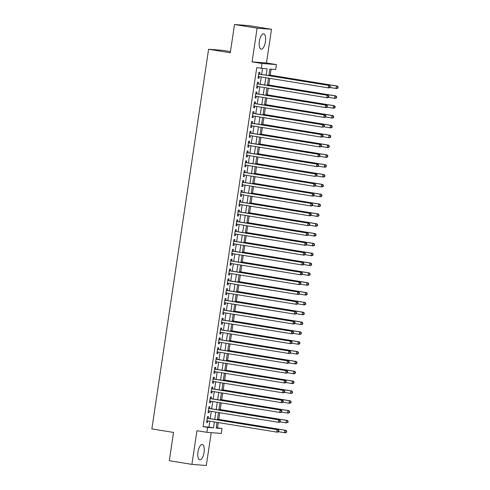 <?xml version="1.0" encoding="UTF-8"?>
<svg xmlns="http://www.w3.org/2000/svg" width="490" height="490" viewBox="0 0 490 490"><rect width="100%" height="100%" fill="white"/><g stroke="black" fill="none" stroke-linecap="round" stroke-linejoin="round"><path stroke-width="0.73" d="M204.061 452.393A7.76 3.038 99.2 0 0 202.272 444.491A7.76 3.038 99.2 0 0 197.991 451.915A7.76 3.038 99.2 0 0 199.779 459.816A7.76 3.038 99.2 0 0 204.061 452.393M265.433 41.754A7.76 3.038 99.2 0 0 263.638 33.859A7.76 3.038 99.2 0 0 259.357 41.283A7.76 3.038 99.2 0 0 261.152 49.178A7.76 3.038 99.2 0 0 265.433 41.754M216.243 427.678L222.025 428.511L221.29 433.43L206.89 432.309L207.625 427.39L213.462 427.844L214.344 421.945M230.465 51.585L222.993 50.372L208.593 49.251L151.857 428.903L173.546 432.431L169.32 460.704L191.915 464.379L206.315 465.5L211.227 432.646M208.593 49.251L230.288 52.779L234.514 24.5L248.914 25.621L271.503 29.296L257.109 28.175L252.074 61.863L262.015 63.473L276.415 64.594L275.68 69.513L269.843 69.059L268.863 75.601M252.074 61.863L266.474 62.983L271.503 29.296M266.474 62.983L276.415 64.594M217.505 427.776L218.283 422.588M218.761 419.403L219.753 412.752M220.231 409.567L221.223 402.915M221.701 399.736L222.693 393.078M223.171 389.899L224.163 383.247M224.641 380.062L225.633 373.411M226.104 370.226L227.103 363.574M227.574 360.389L228.573 353.737M229.044 350.558L230.043 343.9M230.514 340.721L231.513 334.07M231.984 330.885L232.983 324.233M233.454 321.048L234.453 314.396M234.924 311.211L235.923 304.56M236.394 301.381L237.393 294.723M237.864 291.544L238.863 284.892M239.334 281.707L240.333 275.055M240.804 271.87L241.803 265.219M242.274 262.034L243.273 255.382M243.744 252.203L244.743 245.545M245.214 242.366L246.213 235.715M246.684 232.53L247.683 225.878M248.154 222.693L249.153 216.041M249.624 212.856L250.623 206.204M251.094 203.025L252.093 196.368M252.564 193.189L253.563 186.537M254.034 183.352L255.033 176.7M255.504 173.515L256.503 166.863M256.974 163.678L257.973 157.027M258.444 153.848L259.443 147.19M259.914 144.011L260.913 137.359M261.384 134.174L262.383 127.523M262.854 124.338L263.853 117.686M264.324 114.501L265.323 107.849M265.794 104.67L266.793 98.012M267.264 94.833L268.263 88.182M268.734 84.997L269.727 78.345M270.204 75.16L271.105 69.157M234.514 24.5L257.109 28.175M208.189 418.344L208.446 416.623L207.472 416.549L206.59 422.447L207.564 422.527L207.809 420.886M209.659 408.507L209.916 406.786L208.942 406.712L208.06 412.617L209.034 412.69L209.279 411.049M211.129 398.676L211.386 396.955L210.412 396.876L209.53 402.78L210.504 402.854L210.749 401.212M212.599 388.84L212.856 387.118L211.882 387.039L211 392.943L211.974 393.017L212.219 391.375M214.069 379.003L214.326 377.282L213.352 377.208L212.47 383.107L213.444 383.186L213.689 381.545M215.539 369.166L215.796 367.445L214.822 367.371L213.94 373.27L214.914 373.349L215.159 371.708M217.009 359.329L217.266 357.608L216.292 357.535L215.41 363.439L216.384 363.513L216.629 361.871M218.479 349.499L218.736 347.777L217.762 347.698L216.88 353.602L217.854 353.676L218.099 352.034M219.949 339.662L220.206 337.941L219.232 337.861L218.35 343.766L219.324 343.839L219.569 342.198M221.419 329.825L221.676 328.104L220.702 328.031L219.82 333.929L220.794 334.009L221.039 332.367M222.889 319.988L223.146 318.267L222.172 318.194L221.29 324.092L222.264 324.172L222.509 322.53M224.359 310.152L224.616 308.431L223.642 308.357L222.76 314.262L223.734 314.335L223.979 312.694M225.829 300.321L226.086 298.6L225.112 298.52L224.23 304.425L225.204 304.498L225.449 302.857M227.299 290.484L227.556 288.763L226.582 288.684L225.7 294.588L226.674 294.661L226.919 293.02M228.769 280.648L229.026 278.926L228.052 278.853L227.17 284.751L228.144 284.831L228.389 283.189M230.239 270.811L230.496 269.09L229.522 269.016L228.64 274.915L229.614 274.994L229.859 273.353M231.709 260.974L231.966 259.253L230.992 259.179L230.11 265.084L231.084 265.157L231.329 263.516M233.179 251.143L233.436 249.422L232.462 249.343L231.58 255.247L232.554 255.321L232.799 253.679M234.649 241.307L234.906 239.586L233.932 239.506L233.05 245.41L234.024 245.484L234.269 243.842M236.119 231.47L236.376 229.749L235.402 229.675L234.52 235.574L235.494 235.653L235.739 234.012M237.589 221.633L237.846 219.912L236.872 219.839L235.99 225.737L236.964 225.817L237.209 224.175M239.059 211.796L239.316 210.075L238.342 210.002L237.46 215.906L238.434 215.98L238.679 214.338M240.529 201.966L240.786 200.245L239.812 200.165L238.93 206.07L239.904 206.143L240.149 204.502M241.999 192.129L242.256 190.408L241.282 190.328L240.4 196.233L241.374 196.306L241.619 194.665M243.469 182.292L243.726 180.571L242.752 180.498L241.87 186.396L242.844 186.476L243.089 184.834M244.939 172.456L245.196 170.734L244.222 170.661L243.34 176.559L244.314 176.639L244.559 174.997M246.409 162.619L246.666 160.898L245.692 160.824L244.81 166.729L245.784 166.802L246.029 165.161M247.879 152.788L248.136 151.067L247.162 150.987L246.28 156.892L247.254 156.965L247.499 155.324M249.349 142.951L249.606 141.23L248.632 141.151L247.75 147.055L248.724 147.129L248.969 145.487M250.819 133.115L251.076 131.394L250.102 131.32L249.22 137.218L250.194 137.298L250.439 135.656M252.289 123.278L252.54 121.557L251.572 121.483L250.69 127.382L251.664 127.461L251.909 125.82M253.753 113.441L254.01 111.72L253.042 111.647L252.16 117.551L253.128 117.624L253.379 115.983M255.223 103.611L255.48 101.889L254.512 101.81L253.63 107.714L254.598 107.788L254.849 106.146M256.693 93.774L256.95 92.053L255.982 91.973L255.1 97.878L256.068 97.951L256.319 96.31M258.163 83.937L258.42 82.216L257.452 82.142L256.57 88.041L257.538 88.114L257.783 86.479M266.174 75.166L267.117 68.851L256.76 67.657L203.105 426.655L208.942 427.109L209.824 421.21M210.204 418.674L211.294 411.38M211.674 408.838L212.764 401.543M213.144 399.001L214.234 391.706M214.614 389.164L215.704 381.869M216.084 379.334L217.174 372.033M217.554 369.497L218.644 362.202M219.024 359.66L220.114 352.365M220.494 349.823L221.584 342.528M221.964 339.987L223.054 332.692M223.434 330.156L224.524 322.855M224.904 320.319L225.994 313.024M226.374 310.482L227.464 303.188M227.844 300.646L228.934 293.351M229.314 290.809L230.404 283.514M230.784 280.978L231.874 273.677M232.254 271.142L233.344 263.847M233.724 261.305L234.814 254.01M235.194 251.468L236.284 244.173M236.664 241.631L237.754 234.336M238.134 231.801L239.224 224.5M239.604 221.964L240.694 214.669M241.074 212.127L242.164 204.832M242.544 202.29L243.634 194.996M244.014 192.454L245.104 185.159M245.484 182.623L246.574 175.322M246.954 172.786L248.044 165.491M248.424 162.95L249.514 155.655M249.894 153.113L250.984 145.818M251.364 143.276L252.454 135.981M252.834 133.445L253.924 126.144M254.304 123.609L255.394 116.314M255.774 113.772L256.864 106.477M257.244 103.935L258.334 96.64M258.714 94.098L259.804 86.803M260.184 84.268L261.274 76.967M261.654 74.431L262.542 68.49M259.633 74.1L259.89 72.379L258.922 72.306L258.04 78.204L259.008 78.284L259.253 76.642M206.89 432.309L196.949 430.692L191.915 464.379M203.105 426.655L207.625 427.39M261.28 68.392L262.015 63.473M217.033 422.386L216.188 428.058L222.025 428.511M268.483 78.143L267.393 85.438M267.013 87.98L265.923 95.274M265.543 97.81L264.453 105.111M264.073 107.647L262.983 114.942M262.603 117.484L261.513 124.779M261.133 127.32L260.043 134.615M259.663 137.157L258.573 144.452M258.193 146.988L257.103 154.289M256.723 156.825L255.633 164.119M255.253 166.661L254.163 173.956M253.783 176.498L252.693 183.793M252.313 186.335L251.223 193.63M250.843 196.165L249.753 203.466M249.373 206.002L248.283 213.297M247.903 215.839L246.813 223.134M246.433 225.676L245.343 232.971M244.963 235.512L243.873 242.807M243.493 245.343L242.403 252.644M242.023 255.18L240.933 262.475M240.553 265.017L239.463 272.311M239.083 274.853L237.993 282.148M237.613 284.69L236.523 291.985M236.143 294.521L235.053 301.822M234.673 304.357L233.583 311.652M233.203 314.194L232.113 321.489M231.733 324.031L230.643 331.326M230.263 333.868L229.173 341.163M228.793 343.698L227.703 350.999M227.323 353.535L226.233 360.83M225.853 363.372L224.763 370.667M224.383 373.209L223.293 380.503M222.913 383.045L221.823 390.34M221.443 392.876L220.353 400.177M219.973 402.713L218.883 410.007M218.503 412.549L217.413 419.844M214.724 419.409L215.814 412.115M216.194 409.573L217.284 402.278M217.664 399.736L218.754 392.441M219.134 389.899L220.224 382.604M220.604 380.069L221.694 372.768M222.074 370.232L223.164 362.937M223.544 360.395L224.634 353.1M225.014 350.558L226.104 343.263M226.484 340.721L227.574 333.427M227.954 330.891L229.044 323.59M229.424 321.054L230.514 313.759M230.894 311.217L231.984 303.923M232.364 301.381L233.454 294.086M233.834 291.544L234.924 284.249M235.304 281.713L236.394 274.412M236.774 271.877L237.864 264.582M238.244 262.04L239.334 254.745M239.714 252.203L240.804 244.908M241.184 242.366L242.274 235.071M242.654 232.536L243.744 225.235M244.124 222.699L245.214 215.404M245.594 212.862L246.684 205.567M247.064 203.025L248.154 195.731M248.534 193.189L249.624 185.894M250.004 183.358L251.094 176.057M251.474 173.521L252.564 166.226M252.944 163.685L254.034 156.39M254.414 153.848L255.504 146.553M255.884 144.011L256.974 136.716M257.354 134.18L258.444 126.879M258.824 124.344L259.914 117.049M260.294 114.507L261.384 107.212M261.764 104.67L262.854 97.375M263.234 94.833L264.324 87.538M264.704 85.003L265.794 77.702M208.942 427.109L213.462 427.844M258.052 78.124L259.008 78.284M256.582 87.961L257.538 88.114M255.112 97.798L256.068 97.951M253.642 107.635L254.598 107.788M252.172 117.465L253.128 117.624M250.702 127.302L251.664 127.461M249.232 137.139L250.194 137.298M247.762 146.976L248.724 147.129M246.292 156.812L247.254 156.965M244.822 166.643L245.784 166.802M243.352 176.48L244.314 176.639M241.882 186.316L242.844 186.476M240.412 196.153L241.374 196.306M238.942 205.99L239.904 206.143M237.472 215.821L238.434 215.98M236.002 225.657L236.964 225.817M234.532 235.494L235.494 235.653M233.062 245.331L234.024 245.484M231.592 255.168L232.554 255.321M230.122 264.998L231.084 265.157M228.652 274.835L229.614 274.994M227.182 284.672L228.144 284.831M225.712 294.508L226.674 294.661M224.242 304.345L225.204 304.498M222.772 314.176L223.734 314.335M221.302 324.013L222.264 324.172M219.832 333.849L220.794 334.009M218.362 343.686L219.324 343.839M216.892 353.523L217.854 353.676M215.422 363.353L216.384 363.513M213.952 373.19L214.914 373.349M212.482 383.027L213.444 383.186M211.012 392.864L211.974 393.017M209.542 402.7L210.504 402.854M208.072 412.531L209.034 412.69M206.602 422.368L207.564 422.527M330.211 87.361L330.358 86.381L329.972 86.35L329.825 87.33L330.211 87.361L329.219 87.931L328.245 87.857L258.297 76.483M329.825 87.33L328.245 87.857L328.612 85.395L329.586 85.474L258.91 73.984A0.992 0.913 -85.5 0 1 258.677 73.91M258.665 74.027L328.612 85.395L329.972 86.35M330.358 86.381L329.586 85.474M330.003 87.483L336.03 88.463L336.397 86.001L337.371 86.081L268.961 74.958M337.757 86.957L337.61 87.937L337.996 87.967L338.143 86.987L336.397 86.001L268.949 75.037M337.996 87.967L337.004 88.537L336.03 88.463L337.61 87.937M337.371 86.081L338.143 86.987M328.741 97.198L328.888 96.218L328.502 96.187L328.355 97.167L328.741 97.198L327.749 97.767L326.775 97.694L256.827 86.32M328.355 97.167L326.775 97.694L327.142 95.231L328.116 95.311L257.44 83.821A0.992 0.913 -85.5 0 1 257.207 83.747M257.195 83.864L327.142 95.231L328.502 96.187M328.888 96.218L328.116 95.311M327.271 107.034L327.418 106.048L327.032 106.018L326.885 107.004L327.271 107.034L326.279 107.604L325.305 107.531L255.357 96.156M326.885 107.004L325.305 107.531L325.672 105.068L326.646 105.142L255.97 93.657A0.992 0.913 -85.5 0 1 255.737 93.584M255.725 93.694L325.672 105.068L327.032 106.018M327.418 106.048L326.646 105.142M325.801 116.871L325.948 115.885L325.562 115.854L325.415 116.841L325.801 116.871L324.809 117.441L323.835 117.361L253.887 105.993M325.415 116.841L323.835 117.361L324.202 114.905L325.176 114.979L254.5 103.488A0.992 0.913 -85.5 0 1 254.267 103.415M254.255 103.531L324.202 114.905L325.562 115.854M325.948 115.885L325.176 114.979M324.337 126.708L324.484 125.722L324.092 125.691L323.945 126.677L324.337 126.708L322.365 127.198L252.417 115.83M323.945 126.677L322.365 127.198L322.732 124.742L323.706 124.815L253.03 113.325A0.992 0.913 -85.5 0 1 252.797 113.251M252.785 113.368L322.732 124.742L324.092 125.691M324.484 125.722L323.706 124.815M328.533 97.32L334.56 98.3L334.927 95.838L335.901 95.918L267.491 84.794M336.287 96.793L336.14 97.773L336.526 97.804L336.673 96.818L334.927 95.838L267.479 84.874M336.526 97.804L335.534 98.374L334.56 98.3L336.14 97.773M335.901 95.918L336.673 96.818M327.063 107.157L333.09 108.131L333.457 105.675L334.431 105.748L266.021 94.631M334.817 106.624L334.67 107.61L335.056 107.641L335.203 106.655L333.457 105.675L266.009 94.711M335.056 107.641L334.064 108.21L333.09 108.131L334.67 107.61M334.431 105.748L335.203 106.655M325.593 116.988L331.62 117.968L331.987 115.511L332.961 115.585L264.551 104.462M333.347 116.461L333.2 117.447L333.586 117.478L333.733 116.491L331.987 115.511L264.539 104.548M333.586 117.478L332.594 118.047L331.62 117.968L333.2 117.447M332.961 115.585L333.733 116.491M324.123 126.824L330.15 127.804L330.517 125.348L331.491 125.422L263.081 114.299M331.877 126.297L331.73 127.284L332.116 127.308L332.263 126.328L330.517 125.348L263.069 114.378M332.116 127.308L331.124 127.878L330.15 127.804L331.73 127.284M331.491 125.422L332.263 126.328M322.867 136.538L323.014 135.559L322.622 135.528L322.475 136.508L322.867 136.538L321.869 137.108L320.901 137.035L250.947 125.661M322.475 136.508L320.901 137.035L321.269 134.572L322.236 134.652L251.56 123.162A0.992 0.913 -85.5 0 1 251.327 123.088M251.315 123.204L321.269 134.572L322.622 135.528M323.014 135.559L322.236 134.652M322.653 136.661L328.68 137.641L329.047 135.179L330.021 135.258L261.611 124.135M330.407 136.134L330.26 137.114L330.646 137.145L330.793 136.165L329.047 135.179L261.599 124.215M330.646 137.145L329.654 137.715L328.68 137.641L330.26 137.114M330.021 135.258L330.793 136.165M321.397 146.375L321.544 145.395L321.152 145.365L321.005 146.345L321.397 146.375L320.399 146.945L319.431 146.871L249.477 135.497M321.005 146.345L319.431 146.871L319.799 144.409L320.766 144.489L250.09 132.998A0.992 0.913 -85.5 0 1 249.857 132.925M249.845 133.041L319.799 144.409L321.152 145.365M321.544 145.395L320.766 144.489M321.183 146.498L327.21 147.478L327.577 145.016L328.551 145.095L260.141 133.972M328.937 145.971L328.79 146.951L329.176 146.982L329.323 145.996L327.577 145.016L260.129 134.052M329.176 146.982L328.184 147.551L327.21 147.478L328.79 146.951M328.551 145.095L329.323 145.996M319.927 156.212L320.074 155.226L319.682 155.195L319.535 156.181L319.927 156.212L318.929 156.782L317.961 156.708L248.007 145.334M319.535 156.181L317.961 156.708L318.329 154.246L319.296 154.319L248.62 142.835A0.992 0.913 -85.5 0 1 248.387 142.762M248.375 142.872L318.329 154.246L319.682 155.195M320.074 155.226L319.296 154.319M319.713 156.335L325.74 157.308L326.107 154.852L327.081 154.926L258.671 143.809M327.467 155.802L327.32 156.788L327.706 156.818L327.853 155.832L326.107 154.852L258.659 143.888M327.706 156.818L326.714 157.388L325.74 157.308L327.32 156.788M327.081 154.926L327.853 155.832M318.457 166.049L318.604 165.063L318.212 165.032L318.065 166.018L318.457 166.049L317.459 166.618L316.491 166.539L246.537 155.171M318.065 166.018L316.491 166.539L316.859 164.083L317.826 164.156L247.15 152.666A0.992 0.913 -85.5 0 1 246.917 152.592M246.905 152.709L316.859 164.083L318.212 165.032M318.604 165.063L317.826 164.156M318.243 166.165L324.27 167.145L324.637 164.689L325.611 164.763L257.201 153.64M325.997 165.638L325.85 166.625L326.236 166.655L326.383 165.669L324.637 164.689L257.189 153.725M326.236 166.655L325.244 167.225L324.27 167.145L325.85 166.625M325.611 164.763L326.383 165.669M316.987 175.886L317.134 174.899L316.742 174.869L316.595 175.855L316.987 175.886L315.021 176.375L245.067 165.007M316.595 175.855L315.021 176.375L315.389 173.919L316.356 173.993L245.686 162.502A0.992 0.913 -85.5 0 1 245.453 162.429M245.435 162.545L315.389 173.919L316.742 174.869M317.134 174.899L316.356 173.993M316.773 176.002L322.8 176.982L323.167 174.526L324.141 174.599L255.731 163.476M324.527 175.475L324.38 176.461L324.766 176.486L324.913 175.506L323.167 174.526L255.719 163.556M324.766 176.486L323.774 177.055L322.8 176.982L324.38 176.461M324.141 174.599L324.913 175.506M315.517 185.716L315.664 184.736L315.272 184.706L315.125 185.686L315.517 185.716L314.519 186.286L313.551 186.212L243.597 174.838M315.125 185.686L313.551 186.212L313.918 183.75L314.886 183.83L244.216 172.339A0.992 0.913 -85.5 0 1 243.983 172.266M243.965 172.382L313.918 183.75L315.272 184.706M315.664 184.736L314.886 183.83M315.303 185.839L321.33 186.819L321.697 184.356L322.671 184.436L254.261 173.313M323.057 185.312L322.91 186.292L323.296 186.323L323.443 185.343L321.697 184.356L254.249 173.393M323.296 186.323L322.304 186.892L321.33 186.819L322.91 186.292M322.671 184.436L323.443 185.343M314.047 195.553L314.194 194.573L313.802 194.542L313.655 195.522L314.047 195.553L313.049 196.123L312.081 196.049L242.127 184.675M313.655 195.522L312.081 196.049L312.449 193.587L313.416 193.666L242.746 182.176A0.992 0.913 -85.5 0 1 242.513 182.102M242.495 182.219L312.449 193.587L313.802 194.542M314.194 194.573L313.416 193.666M313.833 195.675L319.86 196.655L320.227 194.193L321.201 194.273L252.791 183.15M321.587 195.149L321.44 196.129L321.826 196.159L321.973 195.173L320.227 194.193L252.779 183.229M321.826 196.159L320.834 196.729L319.86 196.655L321.44 196.129M321.201 194.273L321.973 195.173M312.577 205.39L312.724 204.404L312.332 204.373L312.185 205.359L312.577 205.39L311.579 205.959L310.611 205.886L240.657 194.512M312.185 205.359L310.611 205.886L310.979 203.424L311.946 203.497L241.276 192.013A0.992 0.913 -85.5 0 1 241.043 191.939M241.025 192.049L310.979 203.424L312.332 204.373M312.724 204.404L311.946 203.497M312.363 205.512L318.39 206.486L318.757 204.03L319.731 204.103L251.321 192.987M320.117 204.979L319.97 205.965L320.356 205.996L320.503 205.01L318.757 204.03L251.309 193.066M320.356 205.996L319.364 206.566L318.39 206.486L319.97 205.965M319.731 204.103L320.503 205.01M310.893 215.343L316.92 216.323L317.287 213.867L318.261 213.94L249.851 202.817M318.647 214.816L318.5 215.802L318.886 215.833L319.033 214.847L317.287 213.867L249.839 202.903M318.886 215.833L317.894 216.402L316.92 216.323L318.5 215.802M318.261 213.94L319.033 214.847M309.423 225.18L315.45 226.16L315.817 223.703L316.791 223.777L248.381 212.654M317.177 224.653L317.03 225.639L317.416 225.663L317.563 224.683L315.817 223.703L248.369 212.734M317.416 225.663L316.424 226.233L315.45 226.16L317.03 225.639M316.791 223.777L317.563 224.683M311.107 215.226L311.254 214.24L310.862 214.21L310.715 215.196L311.107 215.226L310.109 215.796L309.141 215.716L239.187 204.348M310.715 215.196L309.141 215.716L309.509 213.26L310.476 213.334L239.806 201.843A0.992 0.913 -85.5 0 1 239.573 201.77M239.555 201.886L309.509 213.26L310.862 214.21M311.254 214.24L310.476 213.334M309.637 225.063L309.784 224.077L309.392 224.046L309.245 225.032L309.637 225.063L308.639 225.633L307.671 225.553L237.717 214.185M309.245 225.032L307.671 225.553L308.039 223.097L309.006 223.171L238.336 211.68A0.992 0.913 -85.5 0 1 238.103 211.607M238.085 211.723L308.039 223.097L309.392 224.046M309.784 224.077L309.006 223.171M308.167 234.894L308.314 233.914L307.922 233.883L307.775 234.863L308.167 234.894L307.169 235.463L306.201 235.39L236.247 224.016M307.775 234.863L306.201 235.39L306.569 232.928L307.536 233.007L236.866 221.517A0.992 0.913 -85.5 0 1 236.633 221.443M236.615 221.56L306.569 232.928L307.922 233.883M308.314 233.914L307.536 233.007M307.953 235.016L313.98 235.996L314.347 233.534L315.321 233.614L246.911 222.491M315.707 234.489L315.56 235.47L315.946 235.5L316.093 234.52L314.347 233.534L246.899 222.57M315.946 235.5L314.954 236.07L313.98 235.996L315.56 235.47M315.321 233.614L316.093 234.52M306.697 244.731L306.844 243.751L306.452 243.72L306.305 244.7L306.697 244.731L305.699 245.3L304.731 245.227L234.777 233.853M306.305 244.7L304.731 245.227L305.099 242.764L306.066 242.844L235.396 231.354A0.992 0.913 -85.5 0 1 235.163 231.28M235.145 231.396L305.099 242.764L306.452 243.72M306.844 243.751L306.066 242.844M306.483 244.853L312.51 245.833L312.877 243.371L313.851 243.45L245.441 232.327M314.237 244.326L314.09 245.306L314.476 245.337L314.623 244.351L312.877 243.371L245.429 232.407M314.476 245.337L313.484 245.907L312.51 245.833L314.09 245.306M313.851 243.45L314.623 244.351M305.227 254.567L305.374 253.581L304.982 253.55L304.835 254.537L305.227 254.567L304.229 255.137L303.261 255.063L233.307 243.689M304.835 254.537L303.261 255.063L303.629 252.601L304.596 252.675L233.926 241.19A0.992 0.913 -85.5 0 1 233.693 241.117M233.675 241.227L303.629 252.601L304.982 253.55M305.374 253.581L304.596 252.675M305.019 254.69L311.04 255.664L311.407 253.208L312.381 253.281L243.971 242.164M312.767 254.157L312.62 255.143L313.006 255.174L313.153 254.188L311.407 253.208L243.959 242.244M313.006 255.174L312.014 255.743L311.04 255.664L312.62 255.143M312.381 253.281L313.153 254.188M303.757 264.404L303.904 263.418L303.512 263.387L303.365 264.373L303.757 264.404L302.765 264.974L301.791 264.894L231.837 253.526M303.365 264.373L301.791 264.894L302.159 262.438L303.126 262.511L232.456 251.021A0.992 0.913 -85.5 0 1 232.223 250.947M232.205 251.064L302.159 262.438L303.512 263.387M303.904 263.418L303.126 262.511M303.549 264.52L309.57 265.5L309.937 263.044L310.911 263.118L242.501 251.995M311.297 263.994L311.15 264.98L311.536 265.01L311.683 264.024L309.937 263.044L242.489 252.081M311.536 265.01L310.544 265.58L309.57 265.5L311.15 264.98M310.911 263.118L311.683 264.024M302.287 274.241L302.434 273.255L302.042 273.224L301.895 274.21L302.287 274.241L301.295 274.81L300.321 274.731L230.367 263.363M301.895 274.21L300.321 274.731L300.689 272.275L301.662 272.348L230.986 260.858A0.992 0.913 -85.5 0 1 230.753 260.784M230.735 260.901L300.689 272.275L302.042 273.224M302.434 273.255L301.662 272.348M302.079 274.357L308.1 275.337L308.467 272.881L309.441 272.954L241.031 261.832M309.827 273.83L309.68 274.817L310.066 274.841L310.213 273.861L308.467 272.881L241.019 261.911M310.066 274.841L309.074 275.411L308.1 275.337L309.68 274.817M309.441 272.954L310.213 273.861M300.817 284.071L300.964 283.091L300.572 283.061L300.425 284.041L300.817 284.071L299.825 284.641L298.851 284.568L228.897 273.193M300.425 284.041L298.851 284.568L299.219 282.105L300.192 282.185L229.516 270.694A0.992 0.913 -85.5 0 1 229.283 270.621M229.265 270.737L299.219 282.105L300.572 283.061M300.964 283.091L300.192 282.185M300.609 284.194L306.63 285.174L306.997 282.712L307.971 282.791L239.561 271.668M308.357 283.667L308.21 284.647L308.596 284.678L308.743 283.698L306.997 282.712L239.549 271.748M308.596 284.678L307.604 285.247L306.63 285.174L308.21 284.647M307.971 282.791L308.743 283.698M299.347 293.908L299.494 292.928L299.102 292.898L298.955 293.878L299.347 293.908L298.355 294.478L297.381 294.404L227.427 283.03M298.955 293.878L297.381 294.404L297.749 291.942L298.722 292.022L228.046 280.531A0.992 0.913 -85.5 0 1 227.813 280.458M227.795 280.574L297.749 291.942L299.102 292.898M299.494 292.928L298.722 292.022M299.139 294.031L305.16 295.011L305.527 292.548L306.501 292.628L238.091 281.505M306.887 293.504L306.74 294.484L307.126 294.514L307.273 293.535L305.527 292.548L238.079 281.585M307.126 294.514L306.134 295.084L305.16 295.011L306.74 294.484M306.501 292.628L307.273 293.535M297.877 303.745L298.024 302.759L297.632 302.728L297.485 303.714L297.877 303.745L296.885 304.315L295.911 304.241L225.957 292.867M297.485 303.714L295.911 304.241L296.279 301.779L297.252 301.852L226.576 290.368A0.992 0.913 -85.5 0 1 226.343 290.294M226.325 290.405L296.279 301.779L297.632 302.728M298.024 302.759L297.252 301.852M297.669 303.867L303.69 304.841L304.057 302.385L305.031 302.459L236.621 291.342M305.417 303.335L305.27 304.321L305.656 304.351L305.803 303.365L304.057 302.385L236.609 291.421M305.656 304.351L304.664 304.921L303.69 304.841L305.27 304.321M305.031 302.459L305.803 303.365M296.407 313.582L296.554 312.596L296.162 312.565L296.015 313.551L296.407 313.582L295.415 314.151L294.441 314.072L224.487 302.704M296.015 313.551L294.441 314.072L294.809 311.615L295.782 311.689L225.106 300.199A0.992 0.913 -85.5 0 1 224.873 300.125M224.855 300.241L294.809 311.615L296.162 312.565M296.554 312.596L295.782 311.689M294.937 323.418L295.084 322.432L294.692 322.402L294.545 323.388L294.937 323.418L293.945 323.988L292.971 323.908L223.017 312.54M294.545 323.388L292.971 323.908L293.339 321.452L294.312 321.526L223.636 310.035A0.992 0.913 -85.5 0 1 223.403 309.962M223.385 310.078L293.339 321.452L294.692 322.402M295.084 322.432L294.312 321.526M293.467 333.249L293.614 332.269L293.222 332.238L293.075 333.218L293.467 333.249L292.475 333.819L291.501 333.745L221.547 322.371M293.075 333.218L291.501 333.745L291.868 331.289L292.842 331.363L222.166 319.872A0.992 0.913 -85.5 0 1 221.933 319.799M221.915 319.915L291.868 331.289L293.222 332.238M293.614 332.269L292.842 331.363M296.199 313.698L302.22 314.678L302.587 312.222L303.561 312.295L235.151 301.172M303.947 313.171L303.8 314.157L304.186 314.188L304.333 313.202L302.587 312.222L235.139 301.258M304.186 314.188L303.194 314.758L302.22 314.678L303.8 314.157M303.561 312.295L304.333 313.202M294.729 323.535L300.75 324.515L301.117 322.059L302.091 322.132L233.681 311.009M302.477 323.008L302.33 323.994L302.716 324.019L302.863 323.039L301.117 322.059L233.669 311.089M302.716 324.019L301.724 324.588L300.75 324.515L302.33 323.994M302.091 322.132L302.863 323.039M293.259 333.372L299.28 334.352L299.647 331.889L300.621 331.969L232.211 320.846M301.007 332.845L300.86 333.825L301.252 333.855L301.399 332.875L299.647 331.889L232.199 320.926M301.252 333.855L300.254 334.425L299.28 334.352L300.86 333.825M300.621 331.969L301.399 332.875M291.997 343.086L292.144 342.106L291.752 342.075L291.605 343.055L291.997 343.086L291.005 343.655L290.031 343.582L220.077 332.208M291.605 343.055L290.031 343.582L290.399 341.12L291.372 341.199L220.696 329.709A0.992 0.913 -85.5 0 1 220.463 329.635M220.445 329.752L290.399 341.12L291.752 342.075M292.144 342.106L291.372 341.199M291.789 343.208L297.816 344.188L298.183 341.726L299.151 341.806L230.741 330.683M299.537 342.682L299.39 343.662L299.782 343.692L299.929 342.712L298.183 341.726L230.729 330.762M299.782 343.692L298.784 344.262L297.816 344.188L299.39 343.662M299.151 341.806L299.929 342.712M290.527 352.923L290.674 351.936L290.282 351.906L290.135 352.892L290.527 352.923L289.535 353.492L288.561 353.419L218.607 342.045M290.135 352.892L288.561 353.419L288.929 350.956L289.902 351.03L219.226 339.546A0.992 0.913 -85.5 0 1 218.993 339.472M218.975 339.588L288.929 350.956L290.282 351.906M290.674 351.936L289.902 351.03M290.319 353.045L296.346 354.019L296.713 351.563L297.681 351.636L229.271 340.519M298.067 352.512L297.92 353.498L298.312 353.529L298.459 352.543L296.713 351.563L229.259 340.599M298.312 353.529L297.314 354.099L296.346 354.019L297.92 353.498M297.681 351.636L298.459 352.543M289.057 362.759L289.204 361.773L288.812 361.743L288.665 362.729L289.057 362.759L288.065 363.329L287.091 363.249L217.137 351.881M288.665 362.729L287.091 363.249L287.459 360.793L288.432 360.867L217.756 349.376A0.992 0.913 -85.5 0 1 217.523 349.309M217.505 349.419L287.459 360.793L288.812 361.743M289.204 361.773L288.432 360.867M288.849 362.876L294.876 363.856L295.243 361.399L296.211 361.473L227.801 350.35M296.597 362.349L296.45 363.335L296.842 363.366L296.989 362.38L295.243 361.399L227.789 350.436M296.842 363.366L295.844 363.935L294.876 363.856L296.45 363.335M296.211 361.473L296.989 362.38M287.587 372.596L287.734 371.61L287.342 371.579L287.195 372.565L287.587 372.596L286.595 373.166L285.621 373.086L215.667 361.718M287.195 372.565L285.621 373.086L285.989 370.63L286.962 370.703L216.286 359.213A0.992 0.913 -85.5 0 1 216.053 359.139M216.035 359.256L285.989 370.63L287.342 371.579M287.734 371.61L286.962 370.703M287.379 372.712L293.406 373.692L293.773 371.236L294.741 371.31L226.331 360.187M295.127 372.186L294.98 373.172L295.372 373.196L295.519 372.216L293.773 371.236L226.319 360.266M295.372 373.196L294.374 373.766L293.406 373.692L294.98 373.172M294.741 371.31L295.519 372.216M286.117 382.427L286.264 381.447L285.872 381.416L285.725 382.396L286.117 382.427L285.125 382.996L284.151 382.923L214.197 371.549M285.725 382.396L284.151 382.923L284.519 380.467L285.492 380.54L214.816 369.05A0.992 0.913 -85.5 0 1 214.583 368.976M214.565 369.093L284.519 380.467L285.872 381.416M286.264 381.447L285.492 380.54M284.647 392.263L284.794 391.283L284.402 391.253L284.255 392.233L284.647 392.263L283.655 392.833L282.681 392.76L212.727 381.385M284.255 392.233L282.681 392.76L283.049 390.297L284.022 390.377L213.346 378.886A0.992 0.913 -85.5 0 1 213.113 378.813M213.095 378.929L283.049 390.297L284.402 391.253M284.794 391.283L284.022 390.377M283.177 402.1L283.324 401.114L282.932 401.083L282.785 402.07L283.177 402.1L282.185 402.67L281.211 402.596L211.257 391.222M282.785 402.07L281.211 402.596L281.579 400.134L282.552 400.208L211.876 388.723A0.992 0.913 -85.5 0 1 211.643 388.65M211.625 388.766L281.579 400.134L282.932 401.083M283.324 401.114L282.552 400.208M285.909 382.549L291.936 383.529L292.303 381.067L293.271 381.147L224.861 370.024M293.657 382.022L293.51 383.002L293.902 383.033L294.049 382.053L292.303 381.067L224.849 370.103M293.902 383.033L292.904 383.603L291.936 383.529L293.51 383.002M293.271 381.147L294.049 382.053M284.439 392.386L290.466 393.366L290.833 390.904L291.801 390.983L223.391 379.86M292.187 391.859L292.04 392.839L292.432 392.87L292.579 391.89L290.833 390.904L223.379 379.94M292.432 392.87L291.434 393.439L290.466 393.366L292.04 392.839M291.801 390.983L292.579 391.89M282.969 402.223L288.996 403.197L289.363 400.74L290.331 400.814L221.921 389.697M290.717 401.69L290.57 402.676L290.962 402.707L291.109 401.72L289.363 400.74L221.909 389.777M290.962 402.707L289.964 403.276L288.996 403.197L290.57 402.676M290.331 400.814L291.109 401.72M281.707 411.937L281.854 410.951L281.462 410.92L281.315 411.906L281.707 411.937L280.715 412.507L279.741 412.427L209.787 401.059M281.315 411.906L279.741 412.427L280.108 409.971L281.082 410.044L210.406 398.554A0.992 0.913 -85.5 0 1 210.173 398.486M210.155 398.597L280.108 409.971L281.462 410.92M281.854 410.951L281.082 410.044M281.499 412.053L287.526 413.033L287.893 410.577L288.861 410.651L220.451 399.528M289.247 411.526L289.1 412.513L289.492 412.543L289.639 411.557L287.893 410.577L220.439 399.613M289.492 412.543L288.494 413.113L287.526 413.033L289.1 412.513M288.861 410.651L289.639 411.557M280.237 421.774L280.384 420.788L279.992 420.757L279.845 421.743L280.237 421.774L279.245 422.343L278.271 422.264L208.317 410.896M279.845 421.743L278.271 422.264L278.639 419.808L279.612 419.881L208.936 408.391A0.992 0.913 -85.5 0 1 208.703 408.317M208.685 408.433L278.639 419.808L279.992 420.757M280.384 420.788L279.612 419.881M280.029 421.89L286.056 422.87L286.423 420.414L287.391 420.487L218.981 409.364M287.777 421.363L287.63 422.349L288.022 422.38L288.169 421.394L286.423 420.414L218.969 409.444M288.022 422.38L286.056 422.87L287.63 422.349M287.391 420.487L288.169 421.394M278.767 431.604L278.914 430.624L278.522 430.594L278.375 431.574L278.767 431.604L277.775 432.174L276.801 432.1L206.847 420.726M278.375 431.574L276.801 432.1L277.168 429.644L278.142 429.718L207.466 418.227A0.992 0.913 -85.5 0 1 207.233 418.154M207.215 418.27L277.168 429.644L278.522 430.594M278.914 430.624L278.142 429.718M278.559 431.727L284.586 432.707L284.953 430.245L285.921 430.324L217.511 419.201M286.307 431.2L286.16 432.18L286.552 432.211L286.699 431.231L284.953 430.245L217.499 419.281M286.552 432.211L285.554 432.78L284.586 432.707L286.16 432.18M285.921 430.324L286.699 431.231"/></g></svg>
